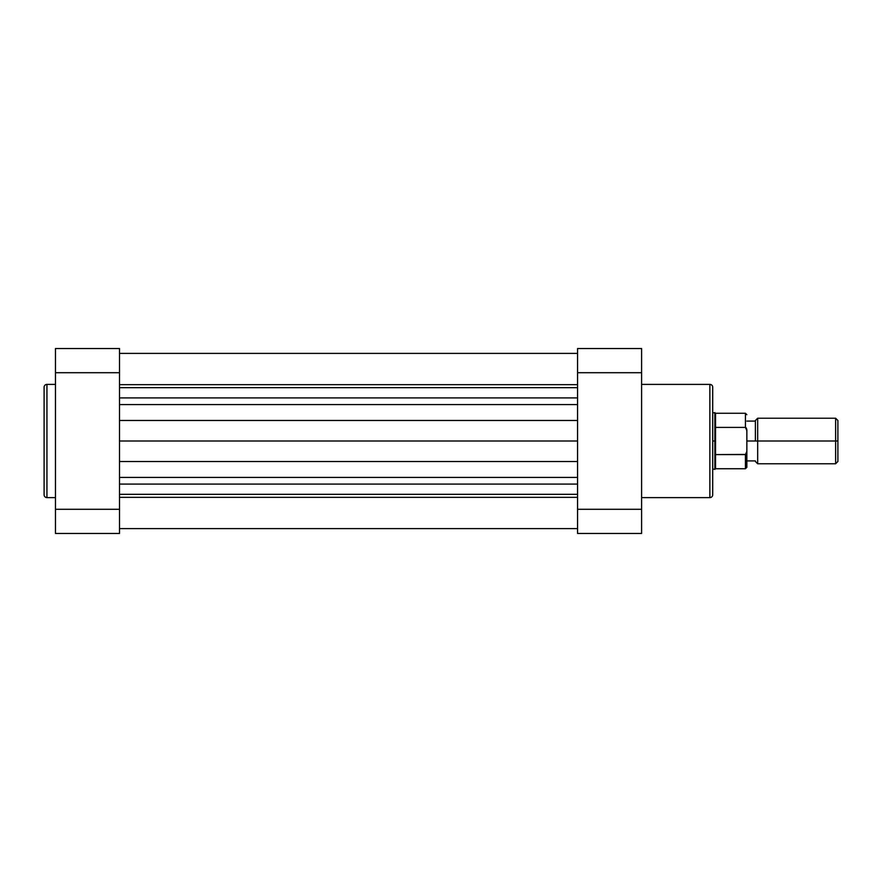 <?xml version="1.0" encoding="UTF-8"?>
<svg xmlns="http://www.w3.org/2000/svg" width="882" height="882" viewBox="0 0 882 882"><rect width="100%" height="100%" fill="white"/><g stroke="black" fill="none" stroke-linecap="round" stroke-linejoin="round"><path stroke-width="1.32" d="M44.1 387.231L44.1 494.769A2.844 2.844 0 0 0 46.944 497.613L46.944 384.387A2.844 2.844 0 0 0 44.1 387.231A2.844 2.844 0 0 1 46.944 384.387L46.944 497.613L55.478 497.613L46.944 497.613A2.844 2.844 0 0 1 44.1 494.769M55.478 384.387L46.944 384.387L55.478 384.387M55.478 348.533L55.478 533.467L119.5 533.467L119.5 348.533L55.478 348.533L55.478 372.711L119.5 372.711L119.5 509.289L55.478 509.289L55.478 372.711L119.5 372.711L119.5 348.533L55.478 348.533M44.1 387.485L44.1 494.515M119.5 533.467L55.478 533.467L55.478 509.289L119.5 509.289L119.5 533.467M712.711 494.769L712.711 387.231A2.844 2.844 0 0 0 709.867 384.387L709.867 497.613A2.844 2.844 0 0 0 712.711 494.769A2.844 2.844 0 0 1 709.867 497.613L709.867 384.387L641.589 384.387L709.867 384.387A2.844 2.844 0 0 1 712.711 387.231M641.589 497.613L709.867 497.613L641.589 497.613M641.589 533.467L641.589 348.533L577.567 348.533L577.567 533.467L641.589 533.467L641.589 509.289L577.567 509.289L577.567 372.711L641.589 372.711L641.589 509.289L577.567 509.289L577.567 533.467L641.589 533.467M712.711 494.515L712.711 387.485M577.567 348.533L641.589 348.533L641.589 372.711L577.567 372.711L577.567 348.533M835.629 441L837.9 441L837.9 420.516L837.9 461.484L837.9 441L835.629 441L835.629 418.233L835.629 441L757.671 441L757.671 418.233L757.671 441L835.629 441L835.629 463.767L835.629 441M755.389 441L757.671 441L757.671 463.767L757.671 441L746.856 441L755.389 441L755.389 420.516L755.389 441M746.216 427.891L745.433 427.406L745.433 413.261L745.433 427.406L715.556 427.406L715.556 441L712.711 441L714.85 441L714.85 412.544L714.85 441L715.556 441L715.556 413.261L715.556 427.406L745.433 427.406L746.856 430.614L746.856 467.317L746.856 451.386L745.433 454.594L715.556 454.594L715.556 468.739L715.556 441L715.556 454.594L745.885 454.439L745.433 468.739L745.433 454.594M746.856 430.614L746.856 451.386L745.874 454.439M746.856 433.382L746.856 429.931M746.856 452.069L746.856 448.618M714.85 441L714.85 469.456L714.85 441M746.613 428.751L746.8 429.677M119.5 353.395L577.567 353.395L119.5 353.395M577.567 497.327L119.5 497.327L577.567 497.327M119.5 494.317L577.567 494.317L119.5 494.317M119.5 484.097L577.567 484.097L119.5 484.097M119.5 477.427L577.567 477.427L119.5 477.427M577.567 461.54L119.5 461.54L577.567 461.54M119.5 441L577.567 441L119.5 441M119.5 420.46L577.567 420.46L119.5 420.46M577.567 404.573L119.5 404.573L577.567 404.573M119.5 397.903L577.567 397.903L119.5 397.903M119.5 387.683L577.567 387.683L119.5 387.683M119.5 384.673L577.567 384.673L119.5 384.673M755.389 420.516L757.671 418.233L835.629 418.233L837.9 420.516M746.856 414.683L745.433 413.261L715.556 413.261L712.711 412.544M755.389 421.089L746.856 421.089M755.389 460.911L746.856 460.911M837.9 461.484L835.629 463.767L757.671 463.767L755.389 461.484M712.711 469.456L715.556 468.739L745.433 468.739L746.856 467.317M119.5 528.605L577.567 528.605"/></g></svg>
